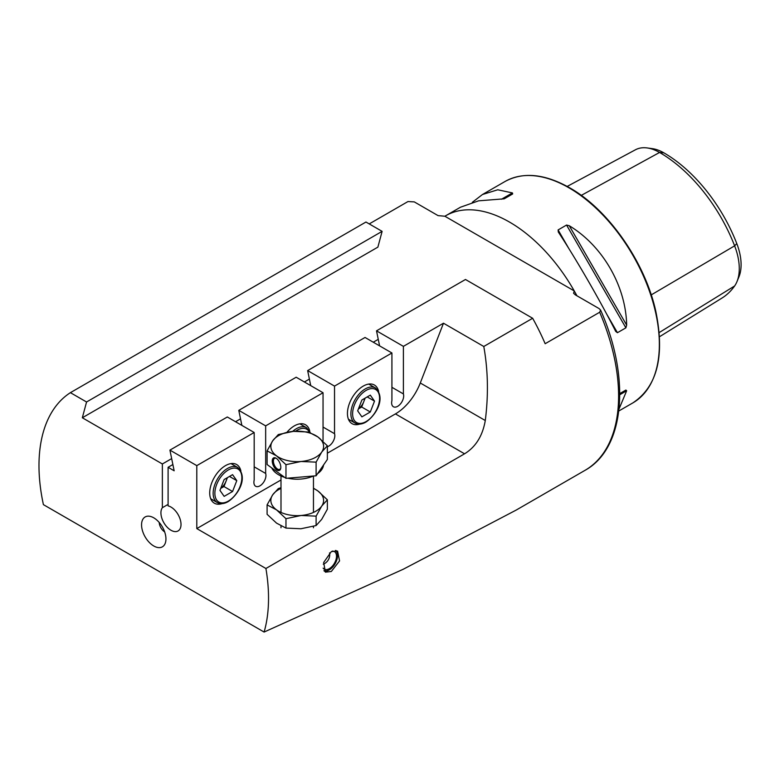 <?xml version="1.0" encoding="UTF-8"?>
<svg xmlns="http://www.w3.org/2000/svg" width="780" height="780" viewBox="0 0 780 780"><rect width="100%" height="100%" fill="white"/><g stroke="black" fill="none" stroke-linecap="round" stroke-linejoin="round"><path stroke-width="1.17" d="M159.208 522.454A8.112 4.69 -120 0 0 164.668 531.901M141.56 524.862A17.248 9.955 -120 0 0 151.544 544.469A17.248 9.955 -120 0 0 165.145 543.504A17.248 9.955 -120 0 0 165.945 538.941A17.248 9.955 -120 0 0 149.399 516.233A17.248 9.955 -120 0 0 141.56 524.862M331.334 571.477L339.563 560.908L337.584 551.08L331.334 551.596L323.661 562.477L325.406 572.169L331.334 571.477M359.785 424.106A22.318 12.889 -60 0 1 352.063 423.667A22.318 12.889 -60 0 1 347.441 413.449A22.318 12.889 -60 0 1 357.181 390.985A22.318 12.889 -60 0 1 374.38 385.008A22.318 12.889 -60 0 1 378.622 391.472M222.056 503.626A22.318 12.889 -60 0 1 214.334 503.188A22.318 12.889 -60 0 1 209.713 492.97A22.318 12.889 -60 0 1 219.453 470.506A22.318 12.889 -60 0 1 236.652 464.529A22.318 12.889 -60 0 1 240.893 470.993M172.877 464.539L168.1 467.288L168.1 505.879A14.206 8.2 60 0 1 181.018 524.443A14.206 8.2 60 0 1 178.074 530.946A14.206 8.2 60 0 1 167.125 527.143A14.206 8.2 60 0 1 160.924 512.85A14.206 8.2 60 0 1 162.367 507.702L168.1 504.387M625.892 390.049L619.788 393.569L625.892 390.049L626.652 390.78L619.057 408.954M558.353 232.07L558.1 229.934L566.553 225.049L569.283 225.751C602.638 245.797 625.969 286.211 626.652 325.114L625.892 327.834L617.438 332.709L615.712 331.422C600.356 301.002 577.015 260.578 558.353 232.07L558.226 231.865M369.232 223.918L407.969 201.552L414.287 201.893L438.048 215.611L444.873 216.236A127.822 73.798 60 0 1 445.653 215.777A127.822 73.798 60 0 1 509.564 222.105A127.822 73.798 60 0 1 574.255 290.93A127.822 73.798 60 0 1 576.937 295.796M86.561 401.993L82.329 417.768L377.881 247.133L382.112 231.358L86.561 401.993L70.405 392.662A162.318 93.717 60 0 0 43.407 504.641L264.108 632.053A162.318 93.717 60 0 0 265.912 568.493L464.548 453.804C475.693 446.998 482.606 435.903 485.287 420.517C488.543 394.904 488.046 370.227 483.785 346.486L532.652 318.269A162.318 93.717 -120 0 1 545.161 343.717L599.683 312.244L600.581 310.069L599.099 308.587L575.338 294.869L573.592 293.26L574.255 290.93L444.873 216.236M264.108 632.053L403.182 569.273L516.184 510.081L584.981 470.36A162.318 93.717 -120 0 0 599.683 312.244M265.912 568.493L196.794 528.587L280.995 479.973M327.366 453.2L395.431 413.907A40.579 23.429 120 0 0 420.284 382.99L443.479 323.212L403.397 346.359L376.516 330.837L465.475 279.484L532.652 318.269M70.405 392.662L365.956 222.027L382.112 231.358M391.921 352.979L334.532 386.11L307.651 370.598L365.04 337.467L391.921 352.979L391.921 400.559A8.521 4.924 120 0 0 393.393 406.75A8.521 4.924 120 0 0 400.793 403.494A8.521 4.924 120 0 0 403.397 393.929L391.921 387.309M310.732 385.632L307.651 370.598M323.047 392.74L265.658 425.87L238.787 410.358L296.176 377.227L323.047 392.74L323.047 440.32A8.521 4.924 120 0 0 322.881 441.158M241.858 425.383L238.787 410.358M168.1 467.288L174.155 470.779L169.923 450.119L196.794 465.631L196.794 528.587M169.923 450.119L227.311 416.988L254.182 432.5L196.794 465.631M82.329 417.768L162.367 463.973L162.367 507.702M162.367 463.973L171.659 458.611M235.531 421.736L240.523 418.85M304.395 381.976L309.387 379.09M373.269 342.215L378.261 339.329M327.366 446.716A8.521 4.924 120 0 0 333.197 441.324A8.521 4.924 120 0 0 334.532 433.69L323.047 427.069M254.182 432.5L254.182 480.08A8.521 4.924 120 0 0 255.665 486.272A8.521 4.924 120 0 0 263.065 483.015A8.521 4.924 120 0 0 265.658 473.45L254.182 466.83M483.785 346.486L443.479 323.212M472.319 202.322L482.488 194.503L497.747 189.784L512.421 192.923L512.675 193.947L504.221 198.822L478.608 200.83L460.453 207.226L445.653 215.777M567.197 186.42L635.437 149.78A49.14 28.373 60 0 1 647.166 147.947L652.353 148.649A45.62 26.345 60 0 1 663.868 152.841A119.067 68.747 60 0 1 736.778 243.555L734.624 245.846L651.232 294.898M659.5 336.745L721.929 298.096A122.587 70.775 60 0 0 734.624 285.968A49.14 28.373 -120 0 0 736.993 281.59L738.982 276.734A45.62 26.345 -120 0 0 736.778 243.555M647.166 147.947A49.14 28.373 60 0 1 659.558 152.461A122.587 70.775 60 0 1 734.624 245.846A49.14 28.373 -120 0 1 736.993 281.59M379.597 345.872L376.516 330.837M286.962 432.266A22.318 12.889 -60 0 1 305.516 424.769A22.318 12.889 -60 0 1 309.757 431.233M334.532 433.69L334.532 386.11M265.658 473.45L265.658 425.87M403.397 393.929L403.397 346.359M220.73 488.319A10.316 5.957 120 0 0 226.064 481.104A10.316 5.957 120 0 0 226.922 477.916M219.941 490.376L224.153 479.524L232.567 474.659L236.779 480.646L232.567 491.507L224.153 496.363L219.941 490.376M229.486 476.444L236.779 480.646M227.419 477.633L223.967 486.535L232.567 491.507M220.691 488.416L223.967 486.535M358.469 408.798A10.316 5.957 120 0 0 363.802 401.593A10.316 5.957 120 0 0 364.66 398.404M357.669 410.855L361.881 400.003L370.305 395.138L374.517 401.135L370.305 411.986L361.881 416.851L357.669 410.855M367.224 396.923L374.517 401.135M365.147 398.122L361.696 407.014L370.305 411.986M358.43 408.905L361.696 407.014M276.529 458.503A6.903 3.49 65.5 0 1 280.712 468.37A6.903 3.49 65.5 0 1 276.529 469.774A6.903 3.49 65.5 0 1 272.259 461.321A6.903 3.49 65.5 0 1 276.071 458.211A6.903 3.49 65.5 0 1 276.529 458.503M276.432 458.435A6.084 3.081 -114.5 0 0 274.638 458.308A6.084 3.081 -114.5 0 0 273.644 463.057A6.084 3.081 -114.5 0 0 277.163 468.819A6.084 3.081 -114.5 0 0 279.689 469.385A6.084 3.081 -114.5 0 0 280.771 467.951M284.651 477.36A26.374 15.229 180 0 1 276.529 473.421A26.374 15.229 180 0 1 271.762 467.941M327.366 445.799L317.918 436.976A26.374 15.229 180 0 1 321.731 452.039L327.366 445.799L327.366 459.449L316.105 475.79L285.968 478.325L267.091 464.529L267.091 450.879L276.529 455.851L285.968 464.675L301.041 461.487A26.374 15.229 180 0 1 276.529 455.851A26.374 15.229 180 0 1 272.717 440.788A26.374 15.229 180 0 1 293.416 431.35L278.343 434.538L272.717 440.788L267.091 450.879M285.968 478.325L285.968 464.675M323.544 464.987A26.374 15.229 180 0 1 317.558 473.674M313.375 476.014A26.374 15.229 180 0 1 287.713 478.179M321.731 452.039A26.374 15.229 180 0 1 301.041 461.487L316.105 462.14L321.731 452.039M317.918 436.976A26.374 15.229 0 0 0 293.416 431.35L308.48 432.003L317.918 436.976M316.105 475.79L316.105 462.14M280.995 487.734L278.343 488.553L272.717 494.793L267.091 504.884L267.091 514.293L276.529 523.117L285.968 528.089L300.944 528.752L316.105 525.554L321.701 519.363L327.366 509.213L327.366 499.805L317.918 490.981L313.453 488.173M267.091 504.884L276.529 509.867L285.968 518.69L285.968 528.089M285.968 518.69L301.139 515.483L316.105 516.145L316.105 525.554M316.105 516.145L321.769 505.996L327.366 499.805M301.139 515.483A26.374 15.229 0 0 0 321.701 506.103M321.769 505.996A26.374 15.229 0 0 0 317.918 490.981A26.374 15.229 0 0 0 313.453 488.416M280.995 488.416A26.374 15.229 0 0 0 272.717 494.793A26.374 15.229 180 0 0 276.529 509.867A26.374 15.229 0 0 0 300.944 515.502M335.351 550.456A11.603 6.698 -60 0 1 337.535 555.633A11.603 6.698 -60 0 1 329.326 569.849L328.926 570.082A12.178 7.03 -60 0 1 324.305 571.194M336.141 550.543A12.178 7.03 -60 0 1 337.535 555.175A12.178 7.03 -60 0 1 337.535 555.409M332.26 551.119A10.15 5.86 -60 0 1 334.406 551.587A10.15 5.86 -60 0 1 335.956 559.718A10.15 5.86 -60 0 1 329.326 568.659A10.15 5.86 -60 0 1 324.256 569.156A10.15 5.86 -60 0 1 323.144 568.142M328.926 570.082L329.326 569.849A11.603 6.698 -60 0 1 323.924 570.629M568.961 187.814A127.822 73.798 60 0 1 652.47 300.456A127.822 73.798 60 0 1 632.873 402.889C657.286 386.578 664.94 356.08 655.824 311.395C645.158 262.275 608.351 209.469 569.566 187.756C544.693 173.774 523.195 171.678 505.05 181.486A127.822 73.798 60 0 1 568.961 187.814M464.548 453.804L395.431 413.907M663.868 152.841L659.558 152.461L581.266 195.39M734.624 285.968L659.197 332.572M617.438 332.709L606.45 313.677M569.088 248.966L558.1 229.934M625.892 327.834L566.553 225.049M626.652 325.114L569.283 225.751M619.788 394.738L626.652 390.78M512.421 192.923L501.482 199.232M485.287 420.517L420.284 382.99M210.697 498.742L217.357 502.583A20.29 11.71 -60 0 1 214.246 486.33A20.29 11.71 -60 0 1 227.497 468.448A20.29 11.71 -60 0 1 237.647 467.444L230.987 463.603M228.355 469.94A19.071 11.008 120 0 0 214.87 493.301A19.071 11.008 120 0 0 228.355 501.082A19.071 11.008 120 0 0 241.849 477.731A19.071 11.008 120 0 0 228.355 469.94M292.627 431.418A20.29 11.71 -60 0 1 296.361 428.688A20.29 11.71 -60 0 1 306.511 427.684L299.851 423.842M309.592 432.412A19.071 11.008 120 0 0 297.229 430.18A19.071 11.008 120 0 0 295.639 431.203M348.426 419.221L355.085 423.072A20.29 11.71 -60 0 1 351.975 406.809A20.29 11.71 -60 0 1 365.235 388.927A20.29 11.71 -60 0 1 375.375 387.923L368.716 384.082M366.093 390.419A19.071 11.008 120 0 0 352.609 413.78A19.071 11.008 120 0 0 366.093 421.57A19.071 11.008 120 0 0 379.577 398.209A19.071 11.008 120 0 0 366.093 390.419M618.823 410.992L632.873 402.889M600.581 310.069C630.688 377.618 624.995 448.461 584.981 470.36M482.488 194.503L505.05 181.486M217.357 502.583C220.457 504.25 224.045 503.938 228.111 501.647C237.88 495.222 248.693 477.799 237.647 467.444M310.362 432.715L306.511 427.684M355.085 423.072C358.195 424.729 361.774 424.418 365.84 422.126C375.609 415.701 386.422 398.278 375.375 387.923M280.995 527.758L280.995 525.925M280.995 512.431L280.995 475.976M313.453 527.758L313.453 526.364M313.453 512.431L313.453 476.014M323.281 564.184A10.15 10.15 0 0 0 329.54 552.864"/></g></svg>
